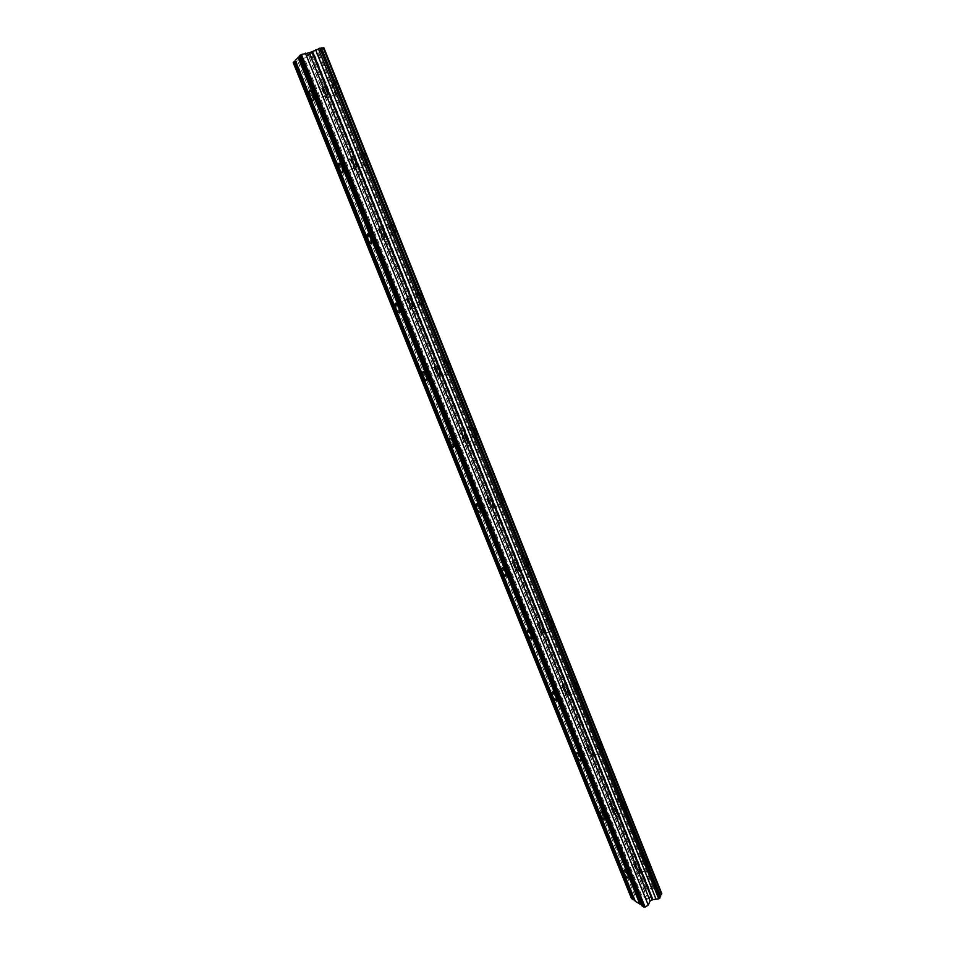 <?xml version="1.0" encoding="UTF-8"?>
<svg xmlns="http://www.w3.org/2000/svg" width="955" height="955" viewBox="0 0 955 955"><rect width="100%" height="100%" fill="white"/><g stroke="black" fill="none" stroke-linecap="round" stroke-linejoin="round"><path stroke-width="0.72" stroke-dasharray="4.78 3.58" d="M326.276 89.675L327.207 95.273C326.431 96.407 325.285 95.297 323.769 91.931L322.838 86.332C323.602 85.198 324.748 86.308 326.276 89.675M334.059 88.564C336.22 93.339 337.867 94.927 339.013 93.303L337.736 85.305C335.563 80.507 333.916 78.931 332.782 80.554L334.059 88.564C336.22 93.339 337.879 94.915 339.025 93.292L337.748 85.305C335.575 80.507 333.928 78.919 332.782 80.554L334.059 88.564M355.344 162.064L356.215 167.268C355.403 168.39 354.221 167.232 352.67 163.818L351.798 158.614C352.598 157.491 353.78 158.637 355.344 162.064M362.733 160.189C364.953 165.048 366.648 166.683 367.842 165.072L366.648 157.647C364.416 152.764 362.721 151.129 361.539 152.752L362.733 160.189C364.953 165.048 366.66 166.683 367.842 165.072L366.66 157.647C364.428 152.764 362.721 151.129 361.539 152.74L362.745 160.189M383.815 232.96L384.626 237.795C383.791 238.893 382.573 237.711 380.973 234.226L380.162 229.391C380.985 228.293 382.203 229.475 383.815 232.96M390.822 230.346C393.102 235.3 394.857 236.983 396.074 235.396L394.964 228.508C392.672 223.53 390.929 221.847 389.7 223.434L390.822 230.346C393.102 235.3 394.857 236.983 396.086 235.396L394.976 228.496C392.684 223.53 390.929 221.847 389.712 223.434L390.834 230.346M411.701 302.413L412.464 306.901C411.593 307.976 410.352 306.746 408.704 303.213L407.94 298.712C408.8 297.638 410.053 298.867 411.701 302.413M418.35 299.094C420.678 304.132 422.48 305.875 423.745 304.323L422.707 297.912C420.355 292.863 418.553 291.108 417.299 292.672L418.35 299.094C420.689 304.12 422.492 305.863 423.757 304.323L422.707 297.912C420.367 292.851 418.565 291.108 417.299 292.66L418.35 299.094M439.014 370.456L439.73 374.635C438.846 375.673 437.557 374.396 435.886 370.803L435.158 366.625C436.041 365.574 437.33 366.851 439.014 370.456M445.317 366.457C447.704 371.579 449.554 373.381 450.867 371.877L449.877 365.92C447.477 360.787 445.627 358.973 444.326 360.489L445.317 366.457C447.716 371.567 449.566 373.381 450.867 371.877L449.889 365.908C447.477 360.787 445.627 358.973 444.338 360.477L445.317 366.457M465.789 437.139L466.47 441.019C465.551 442.022 464.237 440.709 462.518 437.056L461.838 433.164C462.745 432.161 464.07 433.486 465.789 437.139M471.758 432.496C474.205 437.688 476.091 439.563 477.44 438.106L476.521 432.567C474.05 427.351 472.152 425.476 470.815 426.933L471.758 432.496C474.205 437.677 476.103 439.551 477.452 438.106L476.521 432.555C474.062 427.351 472.164 425.476 470.827 426.933L471.758 432.496M492.04 502.497L492.673 506.114C491.73 507.069 490.381 505.708 488.626 502.008L487.993 498.379C488.924 497.424 490.273 498.785 492.04 502.497M497.674 497.233C500.169 502.497 502.115 504.443 503.5 503.058L502.617 497.889C500.11 492.601 498.164 490.655 496.791 492.052L497.674 497.233C500.181 502.497 502.115 504.431 503.5 503.058L502.628 497.889C500.11 492.601 498.164 490.655 496.791 492.052L497.674 497.233M517.765 566.578L518.374 569.944C517.407 570.851 516.022 569.431 514.232 565.682L513.623 562.304C514.59 561.397 515.963 562.817 517.765 566.578M523.089 560.716C525.644 566.052 527.626 568.058 529.046 566.757L528.222 561.934C525.644 556.574 523.662 554.557 522.254 555.882L523.089 560.716C525.644 566.052 527.638 568.058 529.046 566.745L528.222 561.934C525.656 556.574 523.662 554.557 522.254 555.882L523.089 560.704M543.001 629.405L543.562 632.556C542.571 633.404 541.163 631.935 539.336 628.139L538.763 624.988C539.754 624.128 541.163 625.597 543.001 629.405M548.015 622.97C550.617 628.378 552.647 630.467 554.103 629.238L553.315 624.737C550.701 619.317 548.659 617.216 547.227 618.47L548.015 622.97C550.617 628.378 552.647 630.455 554.103 629.226L553.327 624.737C550.701 619.306 548.671 617.216 547.227 618.458L548.015 622.97M567.748 691.026L568.285 693.963C567.27 694.763 565.826 693.235 563.963 689.391L563.414 686.442C564.429 685.654 565.873 687.182 567.748 691.026M572.463 684.043C575.113 689.51 577.19 691.683 578.682 690.537L577.93 686.335C575.268 680.843 573.191 678.671 571.711 679.841L572.463 684.043C575.125 689.51 577.19 691.671 578.682 690.525L577.942 686.335C575.268 680.843 573.191 678.671 571.723 679.829L572.463 684.043M592.016 751.478L592.53 754.223C591.491 754.951 590.023 753.376 588.125 749.484L587.612 746.738C588.638 745.998 590.106 747.574 592.016 751.478M596.445 743.969C599.155 749.496 601.268 751.74 602.784 750.678L602.08 746.762C599.358 741.199 597.245 738.955 595.741 740.029L596.445 743.969C599.155 749.496 601.268 751.74 602.796 750.678L602.08 746.75C599.37 741.199 597.257 738.955 595.741 740.029L596.457 743.957M615.832 810.783L616.309 813.35C615.247 814.018 613.755 812.383 611.833 808.455L611.343 805.877C612.394 805.208 613.898 806.844 615.832 810.783M619.986 802.761C622.732 808.36 624.892 810.676 626.444 809.721L625.776 806.044C623.006 800.421 620.857 798.105 619.317 799.072L619.986 802.761C622.744 808.36 624.892 810.676 626.444 809.709L625.776 806.032C623.018 800.421 620.857 798.105 619.317 799.072L619.998 802.761M639.193 868.978L639.659 871.39C638.573 871.987 637.057 870.292 635.099 866.328L634.633 863.905C635.708 863.308 637.236 865.003 639.193 868.978M643.097 860.479C645.89 866.125 648.075 868.525 649.663 867.665L649.018 864.215C646.213 858.545 644.028 856.146 642.452 857.017L643.097 860.479C645.89 866.125 648.075 868.525 649.663 867.653L649.03 864.215C646.225 858.533 644.028 856.134 642.452 857.017L643.097 860.467M640.077 869.551L640.745 873.001C639.193 873.837 637.009 871.426 634.216 865.755L633.559 862.305C635.099 861.446 637.272 863.869 640.077 869.551M648.123 864.753L648.767 868.191C647.192 869.05 644.995 866.651 642.214 861.004L641.557 857.542C643.133 856.671 645.317 859.07 648.123 864.753M616.691 811.284L617.384 814.961C615.868 815.904 613.731 813.565 610.973 807.954L610.281 804.277C611.785 803.322 613.922 805.65 616.691 811.284M624.868 806.569L625.537 810.234C623.985 811.201 621.836 808.873 619.091 803.286L618.41 799.598C619.95 798.619 622.099 800.947 624.868 806.569M592.852 751.907L593.58 755.835C592.1 756.861 589.999 754.605 587.289 749.066L586.561 745.127C588.029 744.076 590.13 746.333 592.852 751.907M601.161 747.276L601.865 751.191C600.349 752.254 598.236 750.009 595.538 744.47L594.822 740.543C596.326 739.468 598.439 741.713 601.161 747.276M568.559 691.384L569.323 695.574C567.879 696.708 565.814 694.524 563.152 689.044L562.388 684.831C563.82 683.696 565.885 685.881 568.559 691.384M576.999 686.836L577.739 691.038C576.259 692.184 574.182 690.011 571.532 684.544L570.78 680.33C572.26 679.172 574.325 681.345 576.999 686.836M543.789 629.679L544.601 634.168C543.18 635.385 541.163 633.284 538.56 627.865L537.737 623.364C539.145 622.135 541.163 624.236 543.789 629.679M552.36 625.227L553.148 629.727C551.704 630.957 549.674 628.867 547.072 623.46L546.272 618.959C547.716 617.718 549.746 619.807 552.36 625.227M518.529 566.769L519.389 571.579C518.004 572.869 516.034 570.851 513.48 565.491L512.608 560.669C513.981 559.367 515.963 561.397 518.529 566.769M527.256 562.423L528.079 567.234C526.671 568.547 524.677 566.53 522.122 561.194L521.287 556.359C522.695 555.046 524.677 557.063 527.256 562.423M492.78 502.605L493.687 507.774C492.338 509.134 490.404 507.177 487.898 501.9L486.99 496.719C488.327 495.347 490.249 497.304 492.78 502.605M501.638 498.355L502.521 503.524C501.136 504.909 499.202 502.963 496.696 497.698L495.812 492.517C497.185 491.133 499.119 493.078 501.638 498.355M466.506 437.151L467.461 442.702C466.159 444.135 464.273 442.249 461.814 437.044L460.847 431.481C462.148 430.037 464.035 431.935 466.506 437.151M475.518 433.021L476.45 438.572C475.101 440.016 473.214 438.142 470.755 432.949L469.824 427.386C471.161 425.93 473.059 427.804 475.518 433.021M439.694 370.373L440.721 376.342C439.443 377.834 437.617 376.007 435.217 370.886L434.191 364.906C435.444 363.413 437.283 365.228 439.694 370.373M448.862 366.362L449.853 372.319C448.552 373.823 446.701 372.02 444.302 366.899L443.311 360.93C444.612 359.414 446.463 361.229 448.862 366.362M412.345 302.234L413.431 308.656C412.202 310.184 410.411 308.429 408.072 303.38L406.973 296.957C408.203 295.417 409.993 297.172 412.345 302.234M421.668 298.342L422.719 304.752C421.453 306.304 419.651 304.561 417.323 299.524L416.261 293.09C417.526 291.538 419.317 293.292 421.668 298.342M384.423 232.686L385.581 239.586C384.388 241.161 382.657 239.466 380.365 234.5L379.207 227.588C380.388 226.001 382.131 227.708 384.423 232.686M393.914 228.925L395.036 235.825C393.806 237.401 392.051 235.718 389.783 230.764L388.661 223.852C389.867 222.264 391.622 223.948 393.914 228.925M355.917 161.693L357.158 169.119C356.012 170.718 354.329 169.071 352.097 164.188L350.855 156.751C351.989 155.152 353.684 156.787 355.917 161.693M365.574 158.053L366.78 165.478C365.598 167.089 363.891 165.454 361.67 160.583L360.477 153.146C361.647 151.535 363.354 153.17 365.574 158.053M326.813 89.185L328.15 97.183C327.04 98.795 325.404 97.207 323.232 92.42L321.895 84.41C323.005 82.787 324.64 84.374 326.813 89.185M336.649 85.699L337.927 93.686C336.793 95.309 335.133 93.733 332.973 88.946L331.695 80.936C332.829 79.313 334.477 80.9 336.649 85.699M650.785 896.9L649.221 897.843L650.773 896.888L649.639 896.124L650.773 896.888M649.221 897.843L648.6 897.425L649.221 897.831M648.97 897.998L647.406 898.942L648.958 897.998M647.406 898.942L646.272 898.166L647.406 898.942M649.901 895.969L651.191 896.841L649.901 895.969M651.191 896.841L647.287 899.192L651.191 896.841M646.01 898.333L647.299 899.204L646.01 898.321M645.914 896.148L645.21 897.449L645.914 896.136M645.21 897.449L644.016 896.626L645.21 897.437M643.754 896.781L645.27 897.819L646.774 895.277L648.314 895.229L647.884 895.862L647.92 894.954L646.774 895.277L645.258 897.807L643.754 896.781M634.86 900.279L635.242 901.234M661.815 893.773L653.184 888.066L646.523 889.057L645.282 889.809L643.586 893.832L641.509 895.086L635.027 896.005L631.553 898.655M660.359 895.671L660.645 896.387M641.76 905.101L642.142 906.056M310.208 54.817L308.274 55.474L310.208 54.817M307.964 55.593L306.03 56.261L307.964 55.593M306.03 56.249L306.686 55.569L306.03 56.261M306.364 55.677L311.187 54.017L306.364 55.688M311.223 53.504L312.082 53.074L311.223 53.516M312.082 53.074L307.271 54.733L312.106 53.074M307.271 54.733L311.39 53.361L307.271 54.733M293.185 62.588L306.842 57.097L312.01 56.249L318.731 52.979L323.852 47.75M635.481 900.708L295.764 60.296M631.912 897.879L293.901 62.517M635.027 896.005L297.769 61.18M641.509 895.086L304.263 57.992M643.586 893.832L306.842 57.097M643.694 893.403L307.164 57.097M644.565 891.445L308.978 56.93M645.282 889.809L310.482 56.787M646.523 889.057L312.01 56.249M649.114 888.687L314.613 54.972M652.217 888.246L317.729 53.444M653.184 888.066L318.731 52.979M642.381 905.531L299.703 56.094M313.694 100.108L327.207 95.273M342.929 172.282L356.215 167.268M371.579 243L384.626 237.795M399.632 312.273L412.464 306.901M427.124 380.174L439.73 374.635M454.067 446.725L466.47 441.019M480.472 511.964L492.673 506.114M506.377 575.937L518.374 569.944M531.768 638.68L543.562 632.556M556.67 700.23L568.285 693.963M581.094 760.61L592.53 754.223M605.064 819.867L616.309 813.35M628.581 878.015L639.659 871.39M640.745 873.001L648.767 868.191M617.384 814.961L625.537 810.234M593.58 755.835L601.865 751.191M569.323 695.574L577.739 691.038M544.601 634.168L553.148 629.727M519.389 571.579L528.079 567.234M493.687 507.774L502.521 503.524M467.461 442.702L476.45 438.572M440.721 376.342L449.853 372.319M413.431 308.656L422.719 304.752M385.581 239.586L395.036 235.825M357.158 169.119L366.78 165.478M328.15 97.183L337.927 93.686M321.895 84.41L331.695 80.936M350.855 156.751L360.477 153.146M379.207 227.588L388.661 223.852M406.973 296.957L416.261 293.09M434.191 364.906L443.311 360.93M460.847 431.481L469.824 427.386M486.99 496.719L495.812 492.517M512.608 560.669L521.287 556.359M537.737 623.364L546.272 618.959M562.388 684.831L570.78 680.33M586.561 745.127L594.822 740.543M610.281 804.277L618.41 799.598M633.559 862.305L641.557 857.542M624.069 870.196L634.633 863.905M600.647 812.025L611.343 805.877M576.772 752.755L587.612 746.738M552.456 692.327L563.414 686.442M527.661 630.718L538.763 624.988M502.378 567.903L513.623 562.304M476.581 503.822L487.993 498.379M450.271 438.452L461.838 433.164M423.435 371.746L435.158 366.625M396.027 303.678L407.94 298.712M368.057 234.19L380.162 229.391M339.491 163.233L351.798 158.614M310.303 90.773L322.838 86.332M644.804 891.743L309.05 56.763M660.383 896.065L321.346 48.168"/><path stroke-width="1.43" d="M312.715 94.497L313.694 100.108C312.942 101.23 311.808 100.096 310.291 96.73L309.301 91.131C310.041 89.997 311.187 91.131 312.715 94.497M342.021 167.077L342.929 172.282C342.165 173.392 340.995 172.234 339.419 168.808L338.512 163.603C339.276 162.481 340.446 163.651 342.021 167.077M370.719 238.165L371.579 243C370.767 244.086 369.561 242.892 367.962 239.395L367.102 234.56C367.902 233.462 369.108 234.667 370.719 238.165M398.832 307.785L399.632 312.273C398.796 313.336 397.567 312.094 395.919 308.549L395.107 304.06C395.943 302.986 397.173 304.227 398.832 307.785M426.372 375.995L427.124 380.174C426.264 381.2 424.999 379.911 423.304 376.318L422.552 372.128C423.411 371.101 424.677 372.378 426.372 375.995M453.362 442.834L454.067 446.725C453.183 447.716 451.882 446.379 450.151 442.726L449.447 438.834C450.318 437.832 451.631 439.169 453.362 442.834M479.816 508.346L480.472 511.964C479.565 512.907 478.228 511.522 476.461 507.821L475.805 504.192C476.7 503.249 478.049 504.634 479.816 508.346M505.744 572.57L506.377 575.937C505.434 576.832 504.073 575.399 502.27 571.639L501.638 568.261C502.569 567.365 503.942 568.798 505.744 572.57M531.171 635.541L531.768 638.68C530.801 639.516 529.404 638.036 527.566 634.227L526.969 631.076C527.924 630.24 529.333 631.721 531.171 635.541M556.108 697.293L556.67 700.23C555.679 701.006 554.246 699.466 552.384 695.61L551.823 692.673C552.802 691.886 554.234 693.426 556.108 697.293M580.556 757.864L581.094 760.61C580.079 761.326 578.623 759.726 576.725 755.835L576.187 753.077C577.202 752.361 578.658 753.961 580.556 757.864M604.551 817.289L605.064 819.867C604.026 820.5 602.545 818.853 600.611 814.913L600.11 812.335C601.137 811.69 602.617 813.338 604.551 817.289M628.104 875.604L628.581 878.015C627.519 878.588 626.014 876.881 624.057 872.894L623.567 870.483C624.618 869.91 626.134 871.605 628.104 875.604M299.357 56.476L295.274 60.344L635.242 901.234L641.76 905.101M295.417 60.678L293.185 62.588L631.553 898.655L634.86 900.279M660.359 895.671L661.815 893.773L323.852 47.75L321.525 48.227M652.874 899.622L658.687 898.822L660.645 896.387L321.429 47.989L309.241 52.776L301.446 54.483L299.213 56.142L642.142 906.056L645.103 907.083L648.266 905.149L650.08 900.947L652.874 899.622L312.512 51.534M640.077 904.612L298.032 57.407M634.025 899.706L294.94 61.18M633.213 899.813L294.128 61.586M661.481 894.393L323.232 47.834M659.941 898.046L319.913 48.12M658.687 898.822L318.349 48.657M656.037 899.18L315.687 49.97M652.181 899.67L311.843 51.88M650.08 900.947L309.241 52.776M648.266 905.149L305.385 53.122M645.103 907.083L301.446 54.483M643.861 907.25L300.192 55.103M640.901 904.492L298.855 57.002M551.823 692.673L552.456 692.327M526.969 631.076L527.661 630.718M501.638 568.261L502.378 567.903M475.805 504.192L476.581 503.822M449.447 438.834L450.271 438.452M422.552 372.128L423.435 371.746M395.107 304.06L396.027 303.678M367.102 234.56L368.057 234.19M338.512 163.603L339.491 163.233M309.301 91.131L310.303 90.773"/></g></svg>

